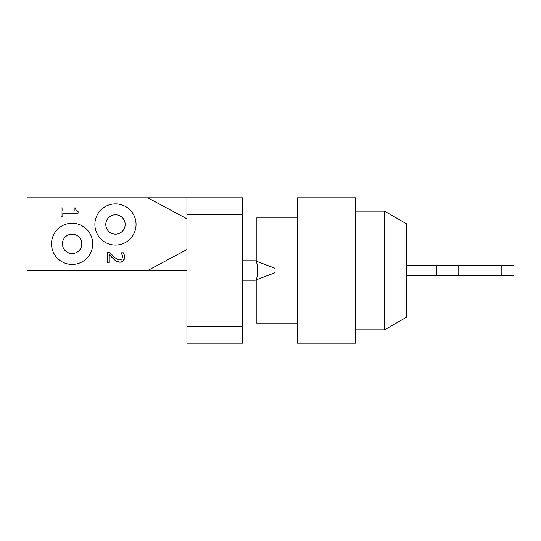 <?xml version="1.0" encoding="UTF-8"?>
<svg xmlns="http://www.w3.org/2000/svg" width="541" height="541" viewBox="0 0 541 541"><rect width="100%" height="100%" fill="white"/><g stroke="black" fill="none" stroke-linecap="round" stroke-linejoin="round"><path stroke-width="0.81" d="M242.645 260.809L255.176 260.809A9.691 2.509 90 0 1 255.42 260.857A9.691 2.509 90 0 1 257.685 270.5A9.691 2.509 90 0 1 255.42 280.143A9.691 2.509 90 0 1 255.176 280.191L242.645 280.191M255.42 260.857L274.524 268.086A2.421 0.629 90 0 1 275.092 270.5A2.421 0.629 90 0 1 274.524 272.914L255.42 280.143M242.645 197.83L186.929 197.83L186.929 214.784L242.645 214.784L242.645 197.83M242.645 326.216L186.929 326.216L186.929 343.17L242.645 343.17L242.645 214.784M186.929 326.216L186.929 214.784M78.087 211.409L78.087 213.168L62.81 213.168L62.81 216.177L61.079 216.177L61.079 207.906L62.81 207.906L62.81 210.983L74.171 210.983L74.171 207.906L75.726 207.906C75.598 210.165 76.382 211.335 78.087 211.409M122.367 255.399L121.15 252.809L123.571 252.809L123.842 253.459M112.379 255.244L113.759 256.549C116.288 258.956 118.303 260.072 119.804 259.903L121.935 259.065L122.564 256.231M122.618 256.989L122.083 254.581M115.064 260.322L109.235 254.581L109.235 262.912L107.274 262.912L107.274 252.451L109.674 252.451L110.919 253.763M109.674 252.451L113.759 256.549M118.263 262.02L116.531 261.33L113.63 259.065L109.235 254.581M122.53 261.526L119.926 262.209L115.483 260.647M124.072 254.155L124.586 257.151C124.464 260.424 122.908 262.108 119.926 262.209L118.445 262.06M123.571 252.809L124.586 257.151L123.328 260.87M115.47 214.784A9.691 9.691 0 0 1 123.855 229.316A9.691 9.691 0 0 1 107.077 229.316A9.691 9.691 0 0 1 115.47 214.784M136.055 224.474A20.592 20.592 0 0 0 105.17 206.642A20.592 20.592 0 0 0 105.17 242.307A20.592 20.592 0 0 0 136.055 224.474M72.109 253.546A9.691 9.691 0 0 1 63.716 239.007A9.691 9.691 0 0 1 80.501 239.007A9.691 9.691 0 0 1 72.109 253.546M51.517 243.856A20.592 20.592 0 0 0 82.401 261.688A20.592 20.592 0 0 0 82.401 226.023A20.592 20.592 0 0 0 51.517 243.856M186.929 218.807L147.781 197.83L186.929 197.83M186.929 270.5L147.781 270.5L186.929 249.523M147.781 270.5L27.05 270.5L27.05 197.83L147.781 197.83M406.399 317.263L406.399 223.737L384.597 211.152L384.597 329.848L406.399 317.263M256.211 279.846L256.211 323.065L297.388 323.065M297.388 217.935L256.211 217.935L256.211 261.154M297.388 270.5L297.388 343.17L355.525 343.17L355.525 197.83L297.388 197.83L297.388 270.5M406.399 275.342L513.95 275.342L513.95 265.658L501.838 265.658L501.838 275.342M501.838 265.658L458.112 265.658L458.112 275.342M458.112 265.658L436.431 265.658L436.431 275.342M436.431 265.658L406.399 265.658M355.525 329.848L384.597 329.848M355.525 211.152L384.597 211.152M256.211 222.053L242.645 222.053M256.211 318.947L242.645 318.947"/></g></svg>
